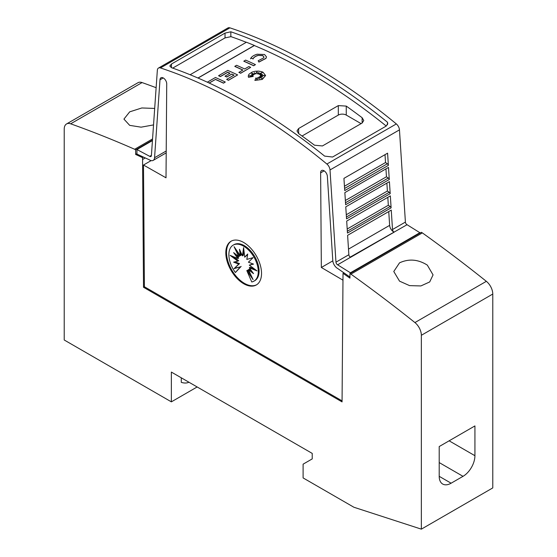 <?xml version="1.0" encoding="UTF-8"?>
<svg xmlns="http://www.w3.org/2000/svg" width="557" height="557" viewBox="0 0 557 557"><rect width="100%" height="100%" fill="white"/><g stroke="black" fill="none" stroke-linecap="round" stroke-linejoin="round"><path stroke-width="0.84" d="M151.413 155.382L149.742 156.343A2.242 1.295 -120 0 0 149.812 156.385A2.242 1.295 -120 0 0 150.933 156.496A2.242 1.295 -120 0 0 151.393 155.605L157.346 70.266A5.612 3.238 60 0 1 158.494 68.045A5.612 3.238 60 0 1 160.465 67.94A561.184 324 60 0 1 243.681 105.795A561.184 324 60 0 1 326.889 164.03A5.612 3.238 60 0 1 330.016 169.955L335.962 262.166A2.242 1.295 -120 0 0 337.549 264.77A2.242 1.295 -120 0 0 337.612 264.812L350.423 272.791L350.423 273.271M163.215 77.931L159.991 79.79L154.561 157.722A6.733 3.885 60 0 1 153.182 160.388A6.733 3.885 60 0 1 149.812 160.054A6.733 3.885 60 0 1 149.603 159.929L136.938 154.094L136.938 149.541L149.742 156.343M342.068 400.866L144.402 286.751L143.49 165.025L166.014 177.801L166.724 84.01A4.769 2.75 -120 0 0 163.361 78.008A4.769 2.75 -120 0 0 160.973 77.771A4.769 2.75 -120 0 0 159.991 79.79M324.146 170.839L320.63 172.865L321.34 267.478L342.987 280.192M349.928 277.003L337.751 268.551A6.733 3.885 60 0 1 337.549 268.439A6.733 3.885 60 0 1 332.801 260.62L327.37 176.423A4.769 2.75 -120 0 0 324 170.755A4.769 2.75 -120 0 0 321.619 170.519A4.769 2.75 -120 0 0 320.63 172.865M392.511 229.519A2.242 1.295 -120 0 0 394.091 232.123A2.242 1.295 -120 0 0 394.161 232.165L350.513 257.362A2.242 1.295 60 0 1 350.444 257.327A2.242 1.295 60 0 1 348.863 254.723L347.61 235.319L391.258 210.114L392.511 229.519L405.405 222.076A2.242 1.295 -120 0 0 406.986 224.68A2.242 1.295 -120 0 0 407.056 224.715L350.165 257.139M405.405 222.076L399.46 129.865A5.612 3.238 -120 0 0 396.333 123.933A561.184 324 -120 0 0 313.125 65.705A561.184 324 -120 0 0 229.909 27.85A5.612 3.238 -120 0 0 227.938 27.947L158.494 68.045M309.156 67.996A561.184 324 60 0 1 387.47 122.22L387.783 123.536L386.133 126.105L332.564 157.032L324.627 156.106A561.184 324 -120 0 0 248.046 103.275A561.184 324 -120 0 0 171.459 67.675L169.815 66.032L171.459 64.02L225.028 33.093L230.842 31.791A561.184 324 60 0 1 309.156 67.996M388.744 211.569L389.649 225.355A5.612 3.238 -120 0 0 393.604 231.865A5.612 3.238 -120 0 0 393.778 231.963M207.329 82.185L215.448 77.5A561.184 324 60 0 1 225.3 82.025L223.517 83.174A561.184 324 -120 0 0 215.448 79.449L209.202 83.049M262.055 72.702L258.713 74.178L258.963 72.382L257.64 73.865L256.937 71.588L256.018 73.83L254.431 72.751L254.709 74.276L251.423 73.099L253.762 74.68L251.527 74.499L253.122 75.501L249.258 75.815L253.219 76.42L248.492 77.186L248.248 76.1L248.909 74.297L252.077 72.097L255.252 71.254L258.58 71.115L261.748 71.7L263.043 72.229L265.585 75.487L262.284 79.324L254.876 80.424L256.011 77.834L257.097 80.111L257.459 77.681A561.184 324 60 0 1 259.388 78.669L258.671 77.179L262.368 78.579L259.506 76.699L262.674 76.894L260.335 76.017L264.561 75.446L260.258 75.188L262.396 74.332L259.653 74.541L262.41 72.431L258.713 74.06M258.942 72.521L257.64 73.984L256.937 71.7L256.018 73.942L254.458 72.883M254.709 74.276L251.785 73.343M253.762 74.68L251.736 74.631M253.122 75.501L249.745 75.884M253.219 76.42L248.492 77.305L248.248 76.156M265.585 75.55L262.284 79.435L254.876 80.424M259.311 78.634L258.671 77.179M261.957 78.419L259.506 76.699M262.305 76.873L260.335 76.017M263.976 75.522L260.258 75.188M262.048 74.471L259.653 74.541M266.483 56.939L265.926 58.436L258.908 62.092L258.163 60.755L263.607 57.914L263.962 57.016L262.723 55.54L258.058 55.366L262.723 55.651L263.962 57.072M258.211 55.435C255.412 56.25 253.672 57.455 252.982 59.049M253.205 58.582L250.789 58.241L253.205 58.582M255.454 64.619L253.672 65.761A561.184 324 -120 0 0 243.813 61.235L245.602 60.093A561.184 324 60 0 1 255.454 64.619L253.672 65.649A561.184 324 -120 0 0 243.813 61.124M250.664 67.383L240.673 73.266A561.184 324 -120 0 0 238.883 72.424L242.887 70.001A561.184 324 -120 0 0 234.817 66.318L236.6 65.287A561.184 324 60 0 1 244.669 68.971L248.875 66.541A561.184 324 60 0 1 250.664 67.383L240.673 73.155A561.184 324 -120 0 0 238.883 72.313M242.775 70.064A561.184 324 -120 0 0 234.817 66.436L234.817 66.318M233.947 75.16A561.184 324 -120 0 0 231.775 74.151L226.796 77.026A561.184 324 -120 0 0 225.007 76.205L229.985 73.218A561.184 324 -120 0 0 227.771 72.215L220.398 76.469A561.184 324 -120 0 0 218.616 75.675L227.771 70.384A561.184 324 60 0 1 237.63 74.91L228.467 80.201A561.184 324 -120 0 0 226.685 79.359L234.058 75.098A561.184 324 -120 0 0 231.775 74.039L226.796 76.915A561.184 324 -120 0 0 225.007 76.093M229.874 73.28A561.184 324 -120 0 0 227.771 72.326L220.398 76.588A561.184 324 -120 0 0 218.616 75.787L218.616 75.675M237.63 74.91L228.467 80.312A561.184 324 -120 0 0 226.685 79.47L226.685 79.359M386.245 126.042A561.184 324 -120 0 0 309.156 72.807A561.184 324 -120 0 0 254.354 45.556L198.048 78.064M246.298 42.304A561.184 324 -120 0 0 230.842 36.602L230.842 31.791M231.141 36.623L225.028 37.904L172.698 68.114M257.049 54.238L264.512 54.502L266.49 56.877L265.926 58.325L258.908 61.98L258.163 60.755M427.31 265.111L433.061 274.886L429.705 281.939L420.876 285.943L409.583 285.623L399.529 281.146L393.778 271.496L399.529 262.841C408.852 258.552 418.105 259.311 427.31 265.111M153.537 124.914L141.088 127.17L129.69 125.36L123.939 119.101L129.69 111.846L141.833 107.961L154.686 108.434M256.652 284.759A25.253 14.579 60 0 1 244.377 283.318A25.253 14.579 60 0 1 227.973 261.379A25.253 14.579 60 0 1 231.406 241.035M243.681 242.483A25.253 14.579 60 0 1 260.175 264.735A25.253 14.579 60 0 1 256.304 284.968A25.253 14.579 60 0 1 243.681 283.722A25.253 14.579 60 0 1 227.179 261.463A25.253 14.579 60 0 1 231.051 241.23A25.253 14.579 60 0 1 243.681 242.483M243.583 246.152A20.797 12.01 60 0 1 257.167 264.478A20.797 12.01 60 0 1 253.978 281.146A20.797 12.01 60 0 1 251.75 281.967L246.821 270.605L253.08 279.593L248.429 269.672L253.532 273.64L249.299 267.75L257.021 270.89L249.299 265.125L253.532 264.122L248.429 262.194L253.08 257.647L246.821 259.409L247.705 254.02L244.718 257.188L243.583 247.614L242.441 255.872L239.454 249.258L240.339 255.663L234.079 246.674L238.73 256.596L233.627 252.627L237.86 258.518L230.145 255.378L237.86 261.142L233.627 262.145L238.73 264.074L234.079 268.62L240.339 266.866L235.409 272.533A20.797 12.01 60 0 1 233.181 245.122A20.797 12.01 60 0 1 243.583 246.152M233.181 245.122L233.975 244.669A20.797 12.01 60 0 1 244.377 245.693A20.797 12.01 60 0 1 257.961 264.025A20.797 12.01 60 0 1 254.772 280.686L253.978 281.146M243.917 250.462L243.235 255.412L242.441 255.872M247.628 254.486L244.718 257.188M249.299 265.125L253.094 263.955M249.299 267.75L250.093 267.29L254.723 269.177M248.429 269.672L249.223 269.219L251.785 271.21M246.821 270.605L247.614 270.145L250.789 274.698M240.694 251.994L241.132 255.203L240.339 255.663M237.171 251.11L239.524 256.136L238.73 256.596M236.168 254.605L238.654 258.058L237.86 258.518M233.23 256.631L238.654 260.69L237.86 261.142M234.859 261.853L239.524 263.614L238.73 264.074M239.524 263.614L234.079 268.62M234.873 268.161L240.339 266.866M241.132 266.406L235.409 272.533M188.969 382.241A23.693 13.681 60 0 1 181.283 382.346L181.283 377.799M171.361 372.076L171.361 401.855L64.222 340L64.222 129.092A11.224 6.482 60 0 1 66.541 123.953A11.224 6.482 60 0 1 70.655 123.814A1290.722 745.203 60 0 1 134.655 149.269L135.643 149.84L135.643 154.428L142.55 157.631L143.511 287.266L342.061 401.896L343.021 273.348L349.928 278.138L349.928 273.557L350.917 274.128A1290.722 745.203 60 0 1 414.916 322.566A11.224 6.482 60 0 1 421.357 335.286L421.357 529.15L353.897 507.246L303.105 477.92L303.105 464.169L312.226 458.905L312.226 453.405L171.361 372.076M197.15 386.962L171.361 401.855M474.926 425.924L474.926 455.71A16.835 9.72 -60 0 1 463.02 476.332L451.114 483.204A16.835 9.72 -60 0 1 442.697 484.04A16.835 9.72 -60 0 1 439.208 476.332L439.208 446.547L474.926 425.924M190.111 74.742L246.417 42.235A561.184 324 60 0 1 254.354 45.444L197.937 78.015M387.47 124.782L387.47 122.22M302.047 136.019L338.322 115.076A5.612 3.238 180 0 1 346.259 115.076L361.089 123.633M362.134 123.034L322.447 145.948L314.517 145.21A561.184 324 -120 0 0 298.643 133.589L296.999 130.937L298.643 128.507L338.322 105.6L346.259 106.095A561.184 324 60 0 1 362.134 117.722L363.777 120.521L362.134 123.034L362.134 117.722M215.448 79.449L209.091 83M223.517 83.174L223.517 83.063A561.184 324 -120 0 0 215.448 79.331M225.3 82.025L223.517 83.063M250.504 58.84C251.395 56.786 253.637 55.234 257.243 54.189M258.211 55.324C255.412 56.132 253.672 57.336 252.982 58.938M391.111 207.858L347.464 233.063L346.691 221.08L390.339 195.883L391.111 207.858A1.685 0.975 -120 0 0 390.144 206.508L347.345 231.218M390.199 193.662L346.545 218.859L345.772 206.849L389.42 181.645L390.199 193.662A1.685 0.975 -120 0 0 389.218 192.269L346.426 216.972M389.28 179.507L345.632 204.711L344.853 192.611L388.501 167.406L389.28 179.507A1.685 0.975 -120 0 0 388.278 178.024L345.507 202.713M388.375 165.38L344.72 190.585L343.934 178.372L387.588 153.175L388.375 165.38A1.685 0.975 -120 0 0 387.338 163.779L344.588 188.461M337.612 264.812L350.444 257.327M385.012 154.658L385.528 162.533L387.338 163.779M385.945 168.882L386.461 176.771L388.278 178.024M386.878 183.114L387.394 191.016L389.218 192.269M387.811 197.345L388.326 205.255L390.144 206.508M388.326 205.255L347.199 229.004M387.394 191.016L346.28 214.751M386.461 176.771L345.361 200.499M385.528 162.533L344.442 186.247M419.867 233.181L419.867 232.701L350.423 272.791M419.867 232.701L407.056 224.715M332.814 260.857L321.34 267.478M143.49 165.025L151.142 160.604M152.444 140.587L136.938 149.541M343.913 272.833L343.021 273.348M144.402 286.751L143.511 287.266M421.357 529.15L492.778 487.911L492.778 294.047A11.224 6.482 -120 0 0 486.345 281.327A1290.722 745.203 -120 0 0 422.345 232.889L421.357 232.318L349.928 273.557M422.345 232.889L350.917 274.128M156.127 87.7A1290.722 745.203 -120 0 0 142.084 82.575A11.224 6.482 -120 0 0 137.969 82.715L66.541 123.953M152.555 138.937L134.655 149.269M152.472 140.127L135.643 149.84M136.938 153.683L135.643 154.428M143.469 157.102L142.55 157.631M166.216 150.989L154.561 157.722M396.333 123.933L326.889 164.03M348.863 254.723L335.962 262.166M449.13 440.817L474.926 455.71M439.208 462.582L463.02 476.332M439.208 476.332L451.114 483.204M298.643 133.589L298.643 128.507M338.322 115.076L338.322 105.6M346.259 115.076L346.259 106.095M389.649 225.355L348.501 249.118M399.46 129.865L330.016 169.955M171.459 67.675L171.459 64.02M225.028 37.904L225.028 33.093M229.909 27.85L160.465 67.94M486.345 281.327L414.916 322.566M492.778 294.047L421.357 335.286M142.084 82.575L70.655 123.814M145.28 157.937L142.55 159.511M166.202 152.869L153.182 160.388"/></g></svg>
